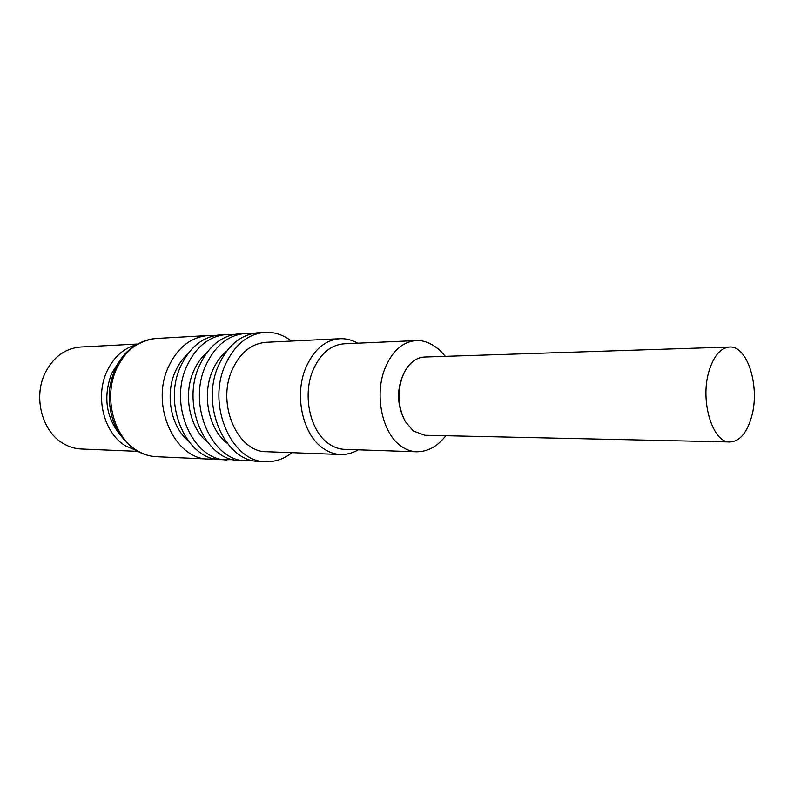 <?xml version="1.0" encoding="UTF-8"?>
<svg xmlns="http://www.w3.org/2000/svg" width="794" height="794" viewBox="0 0 794 794"><rect width="100%" height="100%" fill="white"/><g stroke="black" fill="none" stroke-linecap="round" stroke-linejoin="round"><path stroke-width="1.19" d="M214.122 335.713L207.968 335.554C190.58 337.152 177.31 347.792 168.159 367.473C150.314 405.913 175.017 459.607 208.643 459.081L214.787 458.853M187.483 354.283C182.273 358.977 178.124 364.942 175.027 372.168C164.963 394.896 171.047 426.447 187.95 440.571M708.853 371.671C699.861 401.536 712.814 443.161 730.053 441.98C739.819 441.335 747.035 432.799 751.68 416.374C760.156 386.638 747.432 345.39 729.547 347.028C720.456 347.881 713.558 356.089 708.853 371.671M729.547 347.028L424.363 357.032C416.652 357.479 410.23 362.114 405.079 370.917L402.131 377.438C397.169 393.129 398.241 407.848 405.347 421.594L413.337 431.013L424.79 435.271L730.053 441.98M416.612 451.806C411.084 451.597 405.813 449.642 400.781 445.94C382.43 433.147 374.351 395.878 384.584 369.389C391.779 351.405 402.26 341.797 416.016 340.586L344.07 343.792C330.294 344.983 319.813 354.104 312.618 371.175C302.395 396.305 310.444 431.618 328.795 443.786C333.817 447.3 339.098 449.166 344.636 449.374L416.612 451.806C427.877 451.756 437.593 446.407 445.762 435.737M357.667 343.187C351.921 339.931 345.986 338.433 339.882 338.701L266.089 342.283C251.093 343.584 239.669 353.042 231.828 370.649C216.643 404.801 237.872 452.441 266.675 451.736L340.507 454.515C346.621 454.714 352.526 453.156 358.243 449.831M291.378 341.053C283.289 334.83 274.516 331.922 265.057 332.339L258.447 332.706C240.929 334.334 227.56 345.4 218.32 365.915C200.316 406.002 225.288 461.999 259.142 461.383L265.752 461.681C275.22 461.999 283.964 459.001 291.984 452.689M265.057 332.339C247.53 333.966 234.141 345.092 224.9 365.706C206.867 406.012 231.868 462.316 265.752 461.681M226.697 351.127C220.603 356.119 215.799 362.798 212.296 371.175C201.726 395.531 208.911 429.554 227.193 443.31M251.976 333.659L245.435 333.44C227.947 335.058 214.598 346.015 205.388 366.312C187.414 405.982 212.326 461.383 246.13 460.788L252.661 460.5M245.435 333.44L239.034 333.808C221.556 335.415 208.217 346.323 199.016 366.51C181.062 405.972 205.944 461.076 239.719 460.5L246.13 460.788M206.797 352.705C201.15 357.558 196.674 363.88 193.369 371.681C183.057 395.204 189.677 427.976 207.284 441.94M232.761 334.701L220.206 334.86C202.788 336.467 189.488 347.206 180.307 367.096C162.423 405.933 187.195 460.183 220.881 459.637L233.436 459.666M226.419 334.512C208.981 336.12 195.661 346.918 186.481 366.907C168.566 405.952 193.379 460.48 227.094 459.925M137.263 344.03L80.611 347.008C64.969 348.358 53.059 357.181 44.901 373.498C33.12 397.774 42.33 431.857 63.411 443.618C69.038 446.943 74.954 448.729 81.167 449.007L137.848 451.369M135.824 344.884C123.1 348.556 113.423 357.498 106.783 371.701C94.774 397.407 104.183 433.524 125.67 445.94L136.389 450.526M120.241 359.97L111.636 373.418C103.012 396.762 106.009 417.495 120.648 435.618M339.882 338.701C324.815 340.04 313.332 350.025 305.432 368.664C294.108 396.285 303.04 435.162 323.277 448.441C328.746 452.243 334.492 454.267 340.507 454.515M207.968 335.554L155.803 338.492C138.593 340.05 125.472 350.253 116.43 369.081C103.309 397.298 113.621 437.018 137.034 450.555C143.198 454.327 149.669 456.381 156.438 456.709L208.643 459.081M416.016 340.586C420.413 340.12 429.981 341.241 440.67 351.067L445.335 356.347M405.347 421.594C394.598 401.436 398.26 383.73 405.079 370.917M155.803 338.492C140.568 340.209 127.755 349.956 123.467 355.692C115.606 365.647 110.902 377.458 109.374 391.124C108.232 416.781 116.778 436.303 135.02 449.672M156.438 456.709C149.312 456.352 142.573 454.247 136.211 450.416"/></g></svg>
